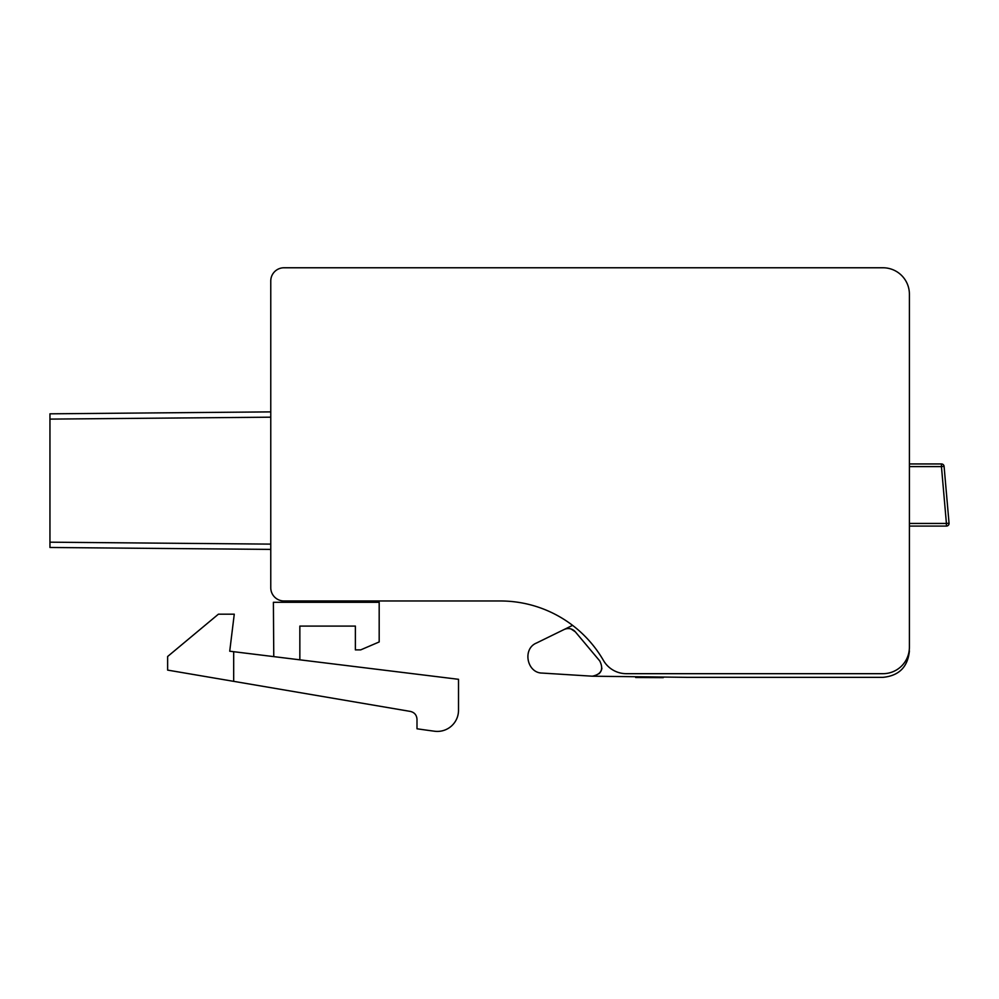 <?xml version="1.0" encoding="UTF-8"?>
<svg xmlns="http://www.w3.org/2000/svg" width="999" height="999" viewBox="0 0 999 999"><rect width="100%" height="100%" fill="white"/><g stroke="black" fill="none" stroke-linecap="round" stroke-linejoin="round"><path stroke-width="1.5" d="M909.402 463.948L909.402 454.195L909.402 463.948L909.402 454.195L909.402 463.948L909.402 454.195L909.402 463.948L941.445 463.948A2.647 2.647 0 0 1 944.08 466.358L949.05 523.214A2.647 2.647 0 0 1 946.415 526.086L909.402 526.086L909.402 647.252L909.402 294.218A26.449 26.449 0 0 0 882.954 267.769L447.152 267.769M909.402 430.119L909.402 339.498L909.402 430.119M270.766 549.4L49.95 547.477L270.766 549.4L49.95 547.477L270.766 549.4L49.95 547.477L270.766 549.4L270.766 544.118L270.766 587.749L270.766 280.994A13.224 13.224 0 0 1 283.978 267.769L327.085 267.769M49.95 419.105L270.766 417.182L270.766 280.994L270.766 417.182L270.766 411.888L49.95 413.823L270.766 411.888L49.95 413.823L270.766 411.888L49.95 413.823L49.95 547.477M49.95 542.182L270.766 544.118L270.766 587.749A13.224 13.224 0 0 0 283.978 600.973L500.412 600.973L347.452 600.973L347.452 602.297M283.978 267.769L882.954 267.769L283.978 267.769M305.145 602.297L305.145 600.973L283.978 600.973L500.412 600.973A119.006 119.006 0 0 1 603.458 660.464A26.449 26.449 0 0 0 626.361 673.688L883.066 673.688A26.449 26.449 0 0 0 909.402 647.252M946.415 524.138L946.415 526.086L946.415 524.138M909.402 500.474L909.402 526.086M909.402 650.898C907.829 666.957 899.013 675.774 882.954 677.347L687.262 677.347L592.295 676.198C601.298 674.35 603.808 669.28 599.8 661.001L575.337 631.843L571.078 628.983A9.253 9.253 0 0 1 575.337 631.843C572.127 628.496 568.406 627.709 564.173 629.482L536.538 643.006C522.115 648.801 526.948 673.139 542.245 673.076L592.295 676.198L542.245 673.076M663.274 677.647L635.664 677.497M506.118 601.111A119.006 119.006 0 0 0 500.412 600.973L347.452 600.973L500.412 600.973A119.006 119.006 0 0 1 506.118 601.111A119.006 119.006 0 0 0 500.412 600.973A119.006 119.006 0 0 1 506.118 601.111A119.006 119.006 0 0 0 500.412 600.973L283.978 600.973M882.954 677.347L685.851 677.372M572.589 625.362L536.538 643.006M270.766 411.888L49.95 413.823L270.766 411.888M909.402 466.583L941.445 466.583L941.445 463.948A2.647 2.647 0 0 1 944.08 466.358L941.445 466.583L946.415 523.439L909.402 523.439M941.445 463.948A2.647 2.647 0 0 1 944.08 466.358A2.647 2.647 0 0 0 941.445 463.948A2.647 2.647 0 0 1 944.08 466.358A2.647 2.647 0 0 0 941.445 463.948M601.885 668.194A9.253 9.253 0 0 1 598.95 673.788M599.8 661.001L575.337 631.843M233.679 651.698L458.516 679.308L458.516 710.264A21.154 21.154 0 0 1 434.577 731.231A1454.444 1454.444 0 0 1 416.995 728.783L416.995 719.243C416.67 715.034 414.473 712.424 410.389 711.425L167.632 670.104L167.632 656.505L218.406 614.185L234.266 614.185L229.72 651.211L233.679 651.698L233.679 681.343M299.85 659.827L299.85 626.086L355.382 626.086L355.382 649.887L360.676 649.887L379.183 641.957L379.183 602.297L273.401 602.297L273.763 656.618M949.05 523.214L946.415 523.439"/></g></svg>
